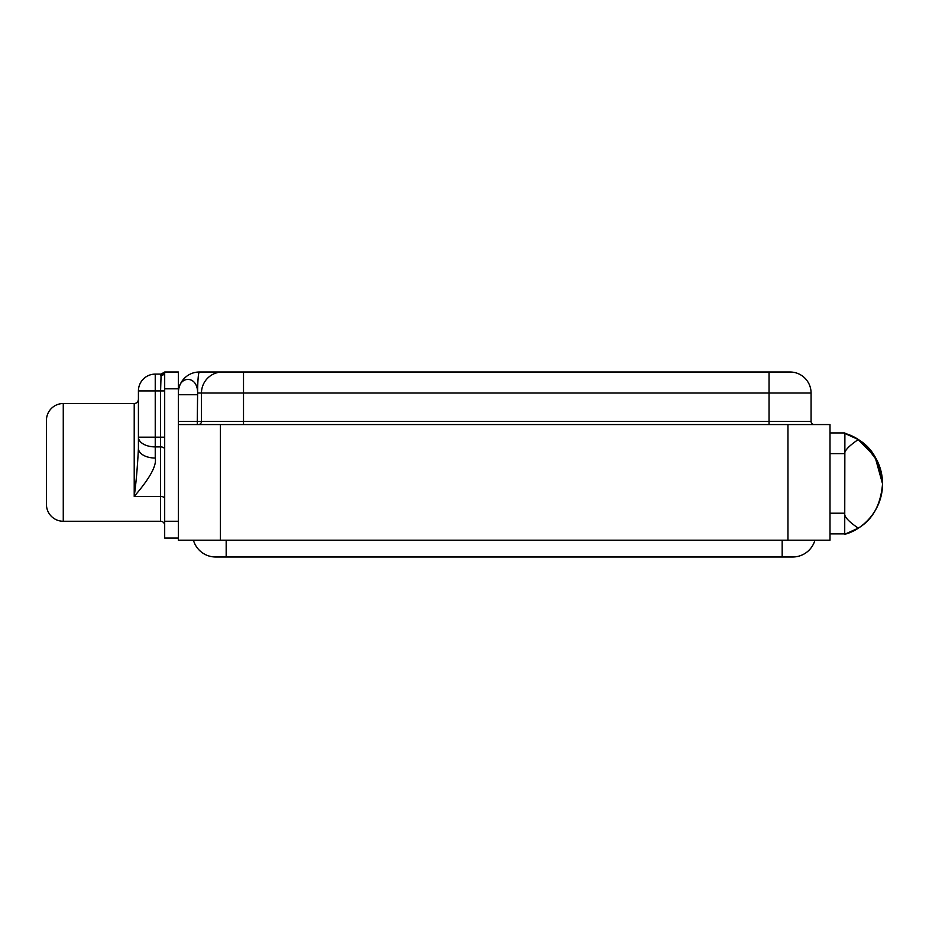 <?xml version="1.0" encoding="UTF-8"?>
<svg xmlns="http://www.w3.org/2000/svg" width="929" height="929" viewBox="0 0 929 929"><rect width="100%" height="100%" fill="white"/><g stroke="black" fill="none" stroke-linecap="round" stroke-linejoin="round"><path stroke-width="1.39" d="M197.273 424.565L197.273 421.406L178.356 421.406L197.273 421.406L197.273 424.565L197.273 421.406L201.477 421.406L197.273 421.406L197.273 424.565M199.375 372.006A21.019 21.019 0 0 0 178.356 393.025A21.019 21.019 0 0 1 199.375 372.006A21.019 1.753 90 0 0 197.622 393.025C197.784 374.352 177.532 375.421 178.356 393.025C177.532 375.421 197.784 374.352 197.622 393.025A21.019 1.753 -90 0 1 199.375 372.006L790.056 372.006A21.019 21.019 90 0 1 811.075 393.025L769.038 393.025L769.038 421.406L201.477 421.406L201.477 393.025L197.622 393.025L197.273 421.406L197.622 393.025L201.477 393.025L201.477 421.406A3.159 3.159 0 0 1 198.33 424.565A3.159 3.159 0 0 0 201.477 421.406L243.514 421.406L243.514 393.025L201.477 393.025A21.019 21.019 0 0 1 222.495 372.006A21.019 21.019 0 0 0 201.477 393.025L243.514 393.025L243.514 424.565L243.514 421.406L769.038 421.406L769.038 393.025L243.514 393.025L769.038 393.025L769.038 372.006L769.038 393.025L811.075 393.025L811.075 421.406L769.038 421.406L769.038 424.565L769.038 421.406L811.075 421.406L811.075 393.025A21.019 21.019 -90 0 0 790.056 372.006L243.514 372.006L243.514 393.025L243.514 372.006L199.375 372.006A21.019 21.019 0 0 0 179.018 387.776M178.356 372.006L178.356 422.254L178.356 388.821L164.688 388.821L164.688 372.006L178.356 372.006L178.356 388.821L164.688 388.821L164.688 372.006L178.356 372.006M178.356 394.744L197.273 394.744L178.356 394.744M178.356 540.179L178.356 422.254L178.356 424.565L220.394 424.565L220.394 540.179L830.003 540.179L787.955 540.179L787.955 424.565L830.003 424.565L830.003 540.179L830.003 424.565L220.394 424.565L787.955 424.565L787.955 540.179L178.356 540.179L220.394 540.179L220.394 424.565L178.356 424.565L178.356 540.179M164.688 372.099A4.099 3.704 0 0 1 160.589 375.711L161.112 374.108A4.099 4.099 0 0 0 164.688 372.006L164.688 372.006A4.099 4.099 0 0 1 161.112 374.108L160.589 390.923L164.688 390.923L155.236 390.923L155.236 374.108L161.112 374.108L164.688 372.006M164.688 538.077L164.688 388.821L164.688 521.262L178.356 521.262L164.688 521.262L164.688 538.077L178.356 538.077L164.688 538.077M160.589 521.262L160.589 496.411L134.217 496.411L160.589 496.411L160.589 446.895L155.236 446.895L155.236 437.176L160.589 437.176L160.589 446.895L155.236 446.895A16.815 9.72 180 0 1 138.421 437.176L155.236 437.176L155.236 458.043A16.815 9.72 180 0 1 138.421 448.324L138.421 437.176A16.815 9.72 0 0 0 155.236 446.895L155.236 458.043C156.862 465.522 149.859 478.307 134.217 496.411C149.859 478.307 156.862 465.522 155.236 458.043A16.815 9.72 180 0 1 138.421 448.324C137.504 466.811 136.11 482.836 134.217 496.411L134.217 403.534L63.265 403.534L134.217 403.534L134.217 496.411C136.11 482.836 137.504 466.811 138.421 448.324L138.421 390.923L155.236 390.923L155.236 374.108A16.815 16.815 0 0 0 138.421 390.923A16.815 16.815 0 0 1 155.236 374.108L161.112 374.108L160.589 390.923L155.236 390.923L155.236 437.176L160.589 437.176L160.589 390.923L160.589 437.176L164.688 437.176L160.589 437.176L160.589 446.895A4.099 2.369 180 0 1 164.688 449.253A4.099 2.369 0 0 0 160.589 446.895L160.589 496.411A4.099 2.369 180 0 1 164.688 498.78A4.099 2.369 0 0 0 160.589 496.411L160.589 521.262L63.265 521.262L160.589 521.262C163.063 521.471 164.421 522.841 164.688 525.349M63.265 521.262L63.265 403.534L63.265 521.262A16.815 16.815 0 0 1 46.45 504.435L46.45 420.361A16.815 16.815 0 0 1 63.265 403.534A16.815 16.815 0 0 0 46.45 420.361L46.45 504.435A16.815 16.815 0 0 0 63.265 521.262M138.421 437.176L138.421 390.923L155.236 390.923L155.236 437.176L138.421 437.176M811.075 421.406A3.159 3.159 90 0 0 814.234 424.565A3.159 3.159 -90 0 1 811.075 421.406M844.716 533.896L830.003 533.896L844.716 533.896M844.716 513.214L830.003 513.214L844.716 513.214L844.716 453.631L830.003 453.631L844.716 453.631M858.28 439.545L844.891 433.448L858.28 439.545C848.537 446.175 844.02 451.122 844.716 454.409C844.02 451.122 848.537 446.175 858.28 439.545C872.656 448.045 880.75 462.816 882.55 483.835C880.75 504.865 872.656 519.636 858.28 528.136C872.656 519.636 880.75 504.865 882.55 483.835C882.469 511.844 861.195 530.32 844.716 534.291L858.28 528.136C848.537 521.506 844.02 516.559 844.716 513.272L844.891 432.937L830.003 432.937L844.891 432.937L844.716 534.291C861.195 530.32 882.469 511.844 882.55 483.835L875.13 456.917L858.28 439.545L875.13 456.917L882.55 483.835C882.469 511.844 861.195 530.32 844.716 534.291C861.195 530.32 882.469 511.844 882.55 483.835C880.75 462.816 872.656 448.045 858.28 439.545L875.13 456.917L882.55 483.835L875.176 456.987L858.408 439.626M852.532 436.363L849.803 435.167M844.891 433.448L856.77 438.616M844.716 513.272C844.02 516.559 848.537 521.506 858.28 528.136L844.716 534.291L844.716 513.272M857.931 439.324L875.013 456.731L882.55 483.835L877.417 461.19L864.818 444.48M844.716 433.39C861.322 437.396 882.48 455.942 882.55 483.835C882.48 511.74 861.322 530.285 844.716 534.291C861.322 530.285 882.48 511.74 882.55 483.835C882.48 511.74 861.322 530.285 844.716 534.291C861.322 530.285 882.48 511.74 882.55 483.835L877.44 461.248L864.899 444.55M782.172 540.179L782.172 556.994L226.177 556.994L226.177 540.179L226.177 556.994L215.667 556.994A23.12 23.12 0 0 1 193.418 540.179A23.12 23.12 0 0 0 215.667 556.994L782.172 556.994L782.172 540.179M814.93 540.179A23.12 23.12 90 0 1 792.681 556.994L782.172 556.994L792.681 556.994A23.12 23.12 -90 0 0 814.93 540.179M134.217 403.534C136.737 403.314 138.142 401.909 138.421 399.331"/></g></svg>

